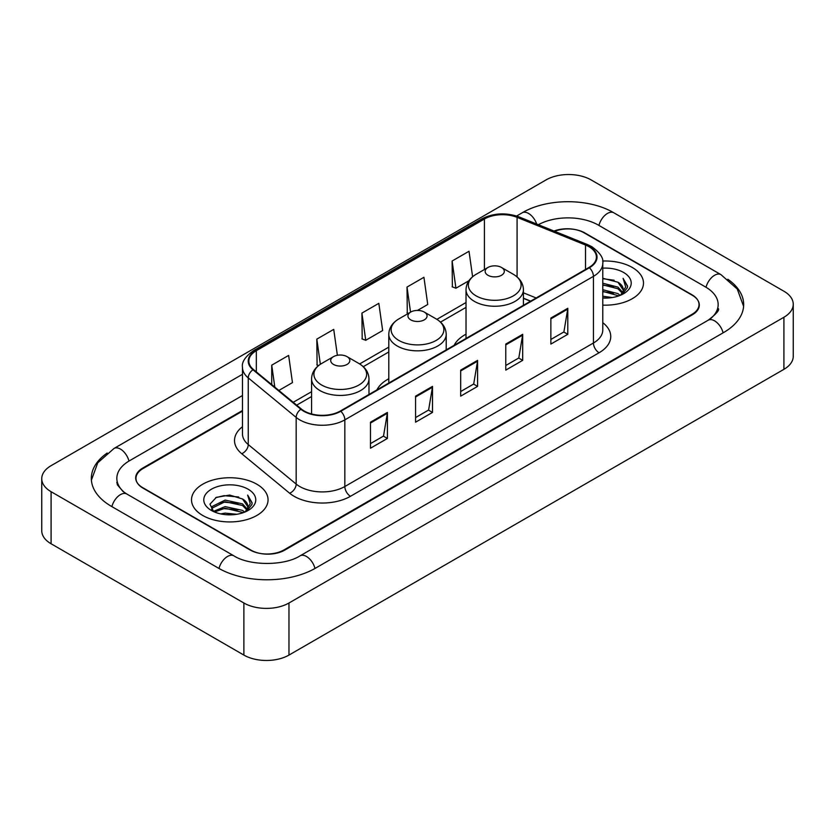 <?xml version="1.0" encoding="UTF-8"?>
<svg xmlns="http://www.w3.org/2000/svg" width="835" height="835" viewBox="0 0 835 835"><rect width="100%" height="100%" fill="white"/><g stroke="black" fill="none" stroke-linecap="round" stroke-linejoin="round"><path stroke-width="1.25" d="M388.797 378.766A42.251 24.392 0 0 0 376.909 389.903M466.024 334.177A42.251 24.392 0 0 0 454.136 345.314M530.569 301.185L523.43 298.293M242.484 411.144L142.973 468.592A23.912 13.809 0 0 0 135.969 478.361A23.912 13.809 0 0 0 142.973 488.12L250.082 549.962A23.912 13.809 0 0 0 283.9 549.962L692.027 314.336A23.912 13.809 0 0 0 699.031 304.566A23.912 13.809 0 0 0 692.027 294.807L584.917 232.965A23.912 13.809 0 0 0 554.607 231.295M710.209 318.96A43.044 24.852 0 0 0 718.163 304.566A43.044 24.852 0 0 0 705.554 286.989L598.455 225.158A43.044 24.852 0 0 0 538.345 224.719M242.484 395.519L129.446 460.784A43.044 24.852 0 0 0 116.837 478.361A43.044 24.852 0 0 0 124.791 492.754M243.883 603.006A31.887 18.412 0 0 0 288.973 603.006L783.908 317.258A31.887 18.412 0 0 0 793.25 304.243A31.887 18.412 0 0 0 783.908 291.227L591.117 179.922A31.887 18.412 0 0 0 546.027 179.922L51.092 465.669A31.887 18.412 0 0 0 41.75 478.685A31.887 18.412 0 0 0 51.092 491.7L243.883 603.006L243.883 655.078A31.887 18.412 0 0 0 288.973 655.078L783.908 369.331A31.887 18.412 0 0 0 793.25 356.315L793.25 304.243M41.75 478.685L41.75 530.757A31.887 18.412 0 0 0 51.092 543.773L243.883 655.078M107.183 453.05A68.564 39.579 0 0 0 91.328 478.361A68.564 39.579 0 0 0 111.41 506.344L218.509 568.186A68.564 39.579 0 0 0 315.473 568.186L723.59 332.56A68.564 39.579 0 0 0 743.672 304.566A68.564 39.579 0 0 0 727.817 279.255M530.496 301.226L523.43 298.366M632.272 267.461A38.264 22.096 0 0 0 602.609 261.042A38.264 22.096 0 0 1 632.272 267.461A38.264 22.096 0 0 1 643.482 283.086A38.264 22.096 0 0 0 632.272 267.461M256.846 484.216A38.264 22.096 0 0 0 215.138 479.426A38.264 22.096 0 0 0 191.518 499.841A38.264 22.096 0 0 0 202.728 515.466A38.264 22.096 0 0 0 244.425 520.247A38.264 22.096 0 0 0 268.056 499.841A38.264 22.096 0 0 0 256.846 484.216A38.264 22.096 0 0 0 215.138 479.426A38.264 22.096 0 0 0 191.518 499.841A38.264 22.096 0 0 0 202.728 515.466A38.264 22.096 0 0 0 244.425 520.247A38.264 22.096 0 0 0 268.056 499.841A38.264 22.096 0 0 0 256.846 484.216M588.925 246.669A25.509 14.727 180 0 1 596.399 257.086A25.509 14.727 180 0 1 588.925 267.492L340.325 411.018A25.509 14.727 180 0 1 301.393 409.056L253.475 369.55A25.509 14.727 180 0 1 248.861 361.096A25.509 14.727 180 0 1 256.335 350.679L484.415 219A25.509 14.727 180 0 1 517.084 217.351L585.512 245.02A25.509 14.727 180 0 1 588.925 246.669M589.374 246.409A26.146 15.093 0 0 0 585.888 244.718L517.449 217.048A26.146 15.093 0 0 0 483.966 218.739L255.886 350.429A26.146 15.093 0 0 0 252.953 369.759L300.871 409.265A26.146 15.093 0 0 0 340.784 411.279L589.374 267.753A26.146 15.093 0 0 0 589.374 246.409M370.489 422.186L370.489 448.218L387.398 438.458L387.398 412.427L370.489 422.186M370.489 443.604L383.515 436.079L387.325 413.283A6.377 3.684 -120 0 0 387.398 412.427M383.401 436.152L387.398 438.458M415.579 396.145L415.579 422.186L432.499 412.427L432.499 386.386L415.579 396.145M415.579 417.563L428.605 410.048L432.426 387.252A6.377 3.684 -120 0 0 432.499 386.386M428.491 410.11L432.499 412.427M550.87 318.041L550.87 344.083L567.79 334.313L567.79 308.282L550.87 318.041M550.87 339.459L563.896 331.933L567.716 309.138A6.377 3.684 -120 0 0 567.79 308.282M563.782 332.006L567.79 334.313M505.78 344.072L505.78 370.114L522.689 360.355L522.689 334.313L505.78 344.072M505.78 365.49L518.806 357.975L522.616 335.179A6.377 3.684 -120 0 0 522.689 334.313M518.692 358.038L522.689 360.355M460.68 370.114L460.68 396.145L477.589 386.386L477.589 360.355L460.68 370.114M460.68 391.531L473.706 384.006L477.526 361.211A6.377 3.684 -120 0 0 477.589 360.355M473.591 384.079L477.589 386.386M602.776 305.13A38.264 22.096 0 0 0 643.482 283.086A38.264 22.096 0 0 1 602.776 305.13M242.484 410.496L142.691 468.111A23.912 13.809 0 0 0 135.688 477.87A23.912 13.809 0 0 0 142.691 487.64L250.928 550.119A23.912 13.809 0 0 0 284.745 550.119L692.309 314.816A23.912 13.809 0 0 0 699.312 305.057A23.912 13.809 0 0 0 692.309 295.287L584.072 232.808A23.912 13.809 0 0 0 553.991 231.044M278.848 390.467L292.459 382.607L288.639 355.407L271.73 365.166L271.73 384.591M417.458 310.432L427.739 304.493L423.93 277.293L407.01 287.063L407.292 312.937M472.6 276.74L469.019 251.262L452.111 261.021L452.382 286.896M337.371 355.282L333.729 329.366L316.82 339.135L317.091 365.01M361.92 313.094L365.74 340.294L382.649 330.535L378.829 303.335L361.92 313.094L362.192 338.968M365.74 340.294L361.92 338.874M408.451 313.375L407.01 312.833M407.01 287.063L410.538 312.165M452.111 261.021L455.931 288.221L468.915 280.727M455.931 288.221L452.111 286.802M318.573 365.563L316.82 364.905M316.82 339.135L320.348 364.279M271.73 365.166L274.809 387.137M602.776 296.227L612.264 297.531M602.776 297.855L607.045 298.053M602.776 289.714L617.963 293.628L620.165 295.36M602.776 291.342L618.839 295.872M602.776 283.211L617.963 287.125L622.618 292.313M602.776 284.839L617.963 288.753L622.2 293.075M620.259 295.329A18.026 10.406 0 0 0 623.234 289.599A18.026 10.406 0 0 0 617.963 282.24L623.223 289.985M602.776 298.032A25.989 15.009 0 0 0 623.599 293.701A25.989 15.009 0 0 0 623.599 272.471A25.989 15.009 0 0 0 602.776 268.15M617.963 282.24L602.776 278.253M622.023 294.536L627.377 287.678L627.544 286.071L623.087 278.337L625.697 286.989L620.541 295.204M623.087 278.337L627.544 286.384M602.776 278.692L614.132 280.236M602.776 285.194L613.589 286.593M602.776 291.707L613.589 293.095M487.964 275.279A9.571 5.521 0 0 0 501.491 275.279A9.571 5.521 0 0 0 501.491 267.461L513.368 274.318A26.365 15.218 0 0 1 513.368 295.851A26.365 15.218 0 0 1 476.086 295.851A26.365 15.218 0 0 1 476.086 274.318C469.594 278.18 466.243 283.305 466.024 289.693A28.703 16.564 0 0 0 474.437 301.404A28.703 16.564 0 0 0 505.707 304.994A28.703 16.564 0 0 0 523.43 289.693C523.211 283.305 519.861 278.18 513.368 274.318L501.491 267.461A9.571 5.521 0 0 0 487.964 267.461A9.571 5.521 0 0 0 487.964 275.279M410.736 319.857A9.571 5.521 0 0 0 424.264 319.868A9.571 5.521 0 0 0 424.264 312.05L436.141 318.907A26.365 15.218 0 0 1 436.141 340.44A26.365 15.218 0 0 1 398.859 340.44A26.365 15.218 0 0 1 398.859 318.907C392.366 322.769 389.016 327.884 388.797 334.271A28.703 16.564 0 0 0 397.209 345.993A28.703 16.564 0 0 0 428.48 349.583A28.703 16.564 0 0 0 446.203 334.271C445.984 327.884 442.633 322.769 436.141 318.907L424.264 312.05A9.571 5.521 0 0 0 410.736 312.05A9.571 5.521 0 0 0 410.736 319.857M333.509 364.446A9.571 5.521 0 0 0 347.036 364.446A9.571 5.521 0 0 0 347.036 356.639L358.914 363.496A26.365 15.218 0 0 1 358.914 385.018A26.365 15.218 0 0 1 321.632 385.018A26.365 15.218 0 0 1 321.632 363.496C315.139 367.348 311.789 372.473 311.57 378.86A28.703 16.564 0 0 0 319.982 390.582A28.703 16.564 0 0 0 351.253 394.172A28.703 16.564 0 0 0 368.976 378.86C368.757 372.473 365.406 367.348 358.914 363.496L347.036 356.639A9.571 5.521 0 0 0 333.509 356.639A9.571 5.521 0 0 0 333.509 364.446M220.722 513.901L225.116 513.118L236.837 514.287M225.868 514.673L231.608 514.809M213.384 511.417L225.116 506.605L242.526 510.383L244.728 512.116M214.501 511.98L225.116 508.233L243.402 512.617M211.933 510.081L212.382 506.365L225.116 500.092L242.526 503.87L247.181 509.058M211.829 509.611L212.382 507.993L225.116 501.72L242.526 505.499L246.763 509.83M244.832 512.074A18.026 10.406 0 0 0 247.807 506.344A18.026 10.406 0 0 0 242.526 498.996L247.797 506.741M248.162 489.226A25.989 15.009 0 0 0 211.401 489.226A25.989 15.009 0 0 0 211.401 510.456A25.989 15.009 0 0 0 248.162 510.446A25.989 15.009 0 0 0 248.162 489.226M242.526 498.996L229.688 495.051L216.38 497.336L209.961 504.152L213.603 511.584M246.586 511.291L251.951 504.434L252.118 502.827L247.651 495.082L250.26 503.745L245.114 511.959M247.651 495.082L252.118 503.14M215.649 497.691L223.999 495.656L238.695 496.992M218.624 503.192L223.999 502.169L238.163 503.338M218.624 509.694L223.999 508.672L238.163 509.851M314.993 568.458A12.755 7.369 -120 0 0 300.068 555.839C284.391 565.973 249.592 565.973 233.904 555.839L126.805 493.996L123.037 491.502L117.37 484.801L116.837 482.265M218.989 568.458A12.755 7.369 -60 0 1 227.527 556.465A12.755 7.369 -60 0 1 233.904 555.839M111.89 506.626A12.755 7.369 -60 0 1 120.428 494.633A12.755 7.369 -60 0 1 126.805 493.996M91.401 480.156L97.747 462.809L114.051 448.437A12.755 7.369 60 0 1 128.966 461.066M516.583 216.035L522.178 212.81A12.755 7.369 60 0 1 536.686 224.051M522.178 212.81C547.05 198.01 588.967 198.01 613.85 212.81A12.755 7.369 120 0 0 607.473 213.436A12.755 7.369 120 0 0 598.935 225.429M743.599 306.361L737.253 289.014L720.949 274.642A12.755 7.369 120 0 0 714.572 275.279A12.755 7.369 120 0 0 706.034 287.271M723.11 332.831A12.755 7.369 -120 0 0 708.195 320.212L300.068 555.839M288.973 655.078L288.973 603.006M51.092 543.773L51.092 491.7M783.908 369.331L783.908 317.258M602.776 322.686A39.861 23.015 180 0 1 599.071 352.767L350.47 496.293A7.974 4.603 60 0 1 344.834 486.523L593.434 343.008A31.887 18.412 0 0 0 602.776 329.982L602.776 263.328A31.887 18.412 180 0 1 593.434 276.354A7.974 4.603 -120 0 0 589.374 267.753M350.47 496.293A39.861 23.015 180 0 1 294.108 496.293A39.861 23.015 180 0 1 289.641 493.224L241.722 453.708A39.861 23.015 180 0 1 242.484 426.706M299.744 486.523A31.887 18.412 0 0 0 344.834 486.523L344.834 419.869A31.887 18.412 180 0 1 296.164 417.416L248.256 377.911A31.887 18.412 180 0 1 242.484 367.348L242.484 434.002A31.887 18.412 0 0 0 248.256 444.564L296.164 484.07A31.887 18.412 0 0 0 299.744 486.523M602.776 263.328C603.841 258.349 600.177 252.796 591.785 246.659L587.59 244.634A7.974 3.737 112 0 0 585.888 244.718M587.59 244.634L519.161 216.964C505.947 212.288 493.422 212.967 481.555 219A7.974 4.603 60 0 1 483.966 218.739M255.886 350.429A7.974 4.603 -120 0 0 253.475 350.679C245.198 356.628 241.534 362.181 242.484 367.348M252.953 369.759A7.974 5.334 129.5 0 0 248.256 377.911L248.256 444.564A7.974 5.334 -50.5 0 1 241.722 453.708M519.161 216.964A7.974 3.737 112 0 0 517.449 217.048M300.871 409.265A7.974 5.334 129.5 0 0 296.164 417.416L296.164 484.07A7.974 5.334 -50.5 0 1 289.641 493.224M340.784 411.279A7.974 4.603 60 0 1 344.834 419.869L593.434 276.354L593.434 343.008A7.974 4.603 60 0 0 599.071 352.767M256.335 350.679L256.335 371.899M585.512 245.02L585.512 269.465M517.084 217.351L517.084 276.928M536.153 297.959L523.43 292.824M484.415 219L484.415 269.517M466.024 302.52L436.882 319.346M388.797 347.109L359.655 363.935M311.57 391.698L293.2 402.303M460.68 370.938L477.526 361.211M505.78 344.907L522.616 335.179M550.87 318.866L567.716 309.138M415.579 396.98L432.426 387.252M370.489 423.011L387.325 413.283M114.051 448.437L242.484 374.289M718.163 308.47C719.937 309.764 716.618 313.678 708.195 320.212M613.85 212.81L720.949 274.642M481.555 219L253.475 350.679M466.024 307.374L440.515 322.101M388.797 351.963L363.288 366.69M311.57 396.552L296.665 405.152M530.684 301.122L523.43 298.189M523.43 305.307L523.43 289.693M466.024 338.446L466.024 289.693M487.964 267.461L476.086 274.318M446.203 349.896L446.203 334.271M388.797 383.035L388.797 334.271M410.736 312.05L398.859 318.907M368.976 394.485L368.976 378.86M311.57 413.972L311.57 378.86M333.509 356.639L321.632 363.496M211.766 509.882L211.766 508.797"/></g></svg>
